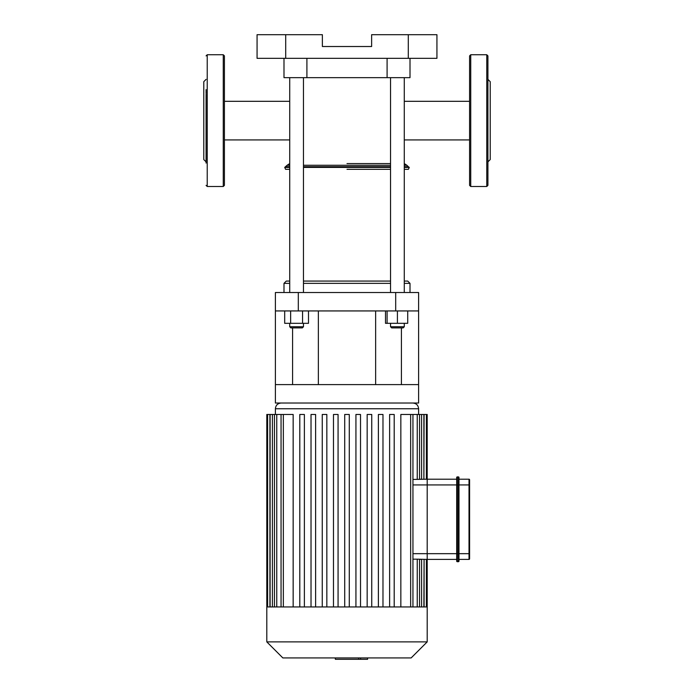 <?xml version="1.0" encoding="UTF-8"?>
<svg xmlns="http://www.w3.org/2000/svg" width="694" height="694" viewBox="0 0 694 694"><rect width="100%" height="100%" fill="white"/><g stroke="black" fill="none" stroke-linecap="round" stroke-linejoin="round"><path stroke-width="1.04" d="M487.917 93.456L487.925 89.613M487.917 147.796L487.917 151.656M487.917 78.17L487.917 163.073M487.917 79.376L490.207 81.675L490.207 159.577L487.917 161.867M487.917 120.626L487.917 185.35L486.772 186.495L486.772 54.748L487.917 55.893L487.917 120.626M470.732 186.495L470.732 54.748L469.586 55.893L469.586 185.35L470.732 186.495L486.772 186.495M206.083 93.456L206.075 89.613M206.083 147.796L206.083 151.656M206.083 79.376L203.793 81.675L203.793 159.577L206.083 161.867M206.083 94.21L206.083 147.033M206.083 120.626L206.083 163.073M224.414 120.626L224.414 185.35L223.268 186.495L223.268 54.748L224.414 55.893L224.414 120.626M469.586 484.933L469.014 484.933L469.014 553.673L458.413 553.673L458.413 561.689A0.573 0.573 0 0 0 458.986 561.116L458.986 477.489L458.986 484.933L469.014 484.933L469.014 479.207A0.573 0.573 0 0 1 469.586 479.78A0.573 0.573 0 0 0 469.014 479.207L458.986 479.207L469.014 479.207A0.573 0.573 0 0 1 469.586 479.78L469.586 553.673L469.014 553.673L469.014 559.399L458.986 559.399L458.986 561.116A0.573 0.573 0 0 1 458.413 561.689L457.268 561.689L457.268 476.917A0.573 0.573 0 0 0 456.695 477.489L456.695 561.116A0.573 0.573 0 0 0 457.268 561.689M469.586 553.673L469.586 558.826A0.573 0.573 0 0 1 469.014 559.399L458.986 559.399L458.986 553.673M456.695 561.116L456.695 559.399L427.192 559.399L427.192 484.933L456.695 484.933L456.695 477.489A0.573 0.573 0 0 1 457.268 476.917A0.573 0.573 0 0 0 456.695 477.489M456.695 484.933L458.413 484.933L458.413 476.917A0.573 0.573 0 0 1 458.986 477.489A0.573 0.573 0 0 0 458.413 476.917L457.268 476.917M456.695 553.673L427.192 553.673L427.192 559.399L456.695 559.399L456.695 553.673L458.413 553.673L458.413 484.933L458.986 484.933M456.695 479.207L427.192 479.207L427.192 484.933L427.192 479.207L456.695 479.207M367.603 657.929L367.603 659.3L335.402 659.3L335.402 657.929M358.598 659.3L358.598 657.929L358.598 659.3M335.402 659.3L335.384 657.929M335.384 659.3L335.133 657.929M360.576 659.3L360.576 657.929M400.846 606.946L400.846 414.474L423.887 414.474L423.887 479.207L424.086 414.474L426.385 414.474L426.385 479.207M419.54 414.474L419.54 479.207L421.596 479.207L421.596 414.474M412.947 479.433L427.192 479.207L427.192 414.474L426.385 414.474M417.241 606.946L417.241 559.173L427.192 559.399L427.192 606.946L267.641 606.946L267.615 414.474L266.808 414.474L266.808 606.946L267.641 606.946M421.596 606.946L421.596 559.399L419.54 559.399L419.54 606.946M424.086 606.946L424.086 559.399L423.887 606.946M412.947 553.673L427.192 553.673L427.192 484.933L412.947 484.933M417.241 559.173L412.947 559.173M283.343 606.946L283.343 414.474L293.154 414.474L293.154 606.946M333.484 606.946L333.484 414.474L338.065 414.474L338.065 606.946M311.025 606.946L311.025 414.474L315.614 414.474L315.614 606.946M322.25 606.946L322.25 414.474L326.839 414.474L326.839 606.946M299.799 606.946L299.799 414.474L304.38 414.474L304.38 606.946M344.71 606.946L344.71 414.474L349.29 414.474L349.29 606.946M394.201 606.946L394.201 414.474L389.62 414.474L389.62 606.946M371.75 606.946L371.75 414.474L367.161 414.474L367.161 606.946M382.975 606.946L382.975 414.474L378.386 414.474L378.386 606.946M360.516 606.946L360.516 414.474L355.935 414.474L355.935 606.946M283.343 414.474L267.615 414.474M427.192 641.889L266.808 641.889L282.848 657.929L411.152 657.929L427.192 641.889L427.192 606.946M395.693 310.938L418.603 310.938L418.603 292.521L395.693 292.521L395.693 310.938L298.307 310.938L298.307 292.521L275.397 292.521L275.397 310.938L298.307 310.938M418.603 310.938L418.603 403.023L275.397 403.023L275.397 310.938M418.603 384.606L275.397 384.606M292.582 327.898L292.582 384.606M401.418 327.898L401.418 384.606M298.307 292.521L395.693 292.521M408.289 34.7L408.289 58.331L436.934 58.331L436.934 34.7L371.628 34.7L371.628 46.515L322.372 46.515L322.372 34.7L257.066 34.7L257.066 58.331L285.711 58.331L285.711 34.7M408.289 58.331L285.711 58.331M283.993 58.331L283.993 77.659L410.007 77.659L410.007 58.331M347 169.31L390.531 169.31L347 169.31M404.281 167.401L409.278 167.401L408.428 169.31L404.281 169.31L408.124 169.31M285.876 169.31L289.719 169.31L285.876 169.31M347 163.584L390.531 163.584L347 163.584M289.719 101.315L224.414 101.315M404.281 139.928L469.586 139.928M385.5 310.938L385.5 323.317L407.716 323.317L407.716 310.938M404.281 283.36L410.007 283.36L407.716 281.07L404.281 281.07M390.531 281.07L303.469 281.07M289.719 281.07L286.284 281.07L283.993 283.36L289.719 283.36M303.469 283.36L390.531 283.36M283.993 292.521L283.993 283.36M290.864 327.898L302.324 327.898L303.469 326.753L289.719 326.753L290.864 327.898M303.469 323.317L303.469 326.753M302.549 310.938L302.549 323.317L308.5 323.317L308.5 310.938M284.687 310.938L284.687 323.317L302.549 323.317M290.639 310.938L290.639 323.317M289.719 292.521L289.719 77.659M391.676 327.898L403.136 327.898L404.281 326.753L390.531 326.753L391.676 327.898M387.096 310.938L387.096 323.317M397.41 310.938L397.41 323.317M206.083 55.893L207.228 54.748L207.228 186.495L206.083 185.35M469.586 558.826A0.573 0.573 0 0 1 469.014 559.399M358.616 659.3L358.616 657.929L358.616 659.3M275.397 414.474L275.397 408.749L418.603 408.749C418.265 405.27 416.357 403.361 412.878 403.023M417.241 479.433L417.241 414.474M410.657 606.946L410.657 414.474M269.914 606.946L269.914 414.474M276.759 606.946L276.759 414.474M272.404 606.946L272.404 414.474M306.904 58.331L306.904 77.659M387.096 58.331L387.096 77.659M303.469 167.401L390.531 167.401M289.719 165.267L287.108 165.267L284.722 167.401L289.719 167.401M303.469 166.699L390.531 166.699M404.281 166.699L408.324 166.699L409.278 167.401M285.676 166.699L289.719 166.699M303.469 165.267L390.531 165.267M404.281 165.267L406.892 165.267L408.324 166.699M470.732 54.748L486.772 54.748M207.228 186.495L223.268 186.495M207.228 54.748L223.268 54.748M426.385 559.399L426.385 606.946M418.603 414.474L418.603 408.749M275.397 408.749C275.735 405.27 277.643 403.361 281.122 403.023M412.947 414.474L412.947 606.946M274.46 606.946L274.46 414.474M270.113 606.946L270.113 414.474M281.053 606.946L281.053 414.474M266.808 641.889L266.808 606.946M375.645 384.606L375.645 310.938M318.355 384.606L318.355 310.938M284.722 167.401L285.572 169.31M406.892 165.267L404.281 163.584M287.108 165.267L289.719 163.584M224.414 139.928L289.719 139.928M404.281 101.315L469.586 101.315M410.007 292.521L410.007 283.36M289.719 323.317L289.719 326.753M303.469 292.521L303.469 77.659M390.531 323.317L390.531 326.753M404.281 323.317L404.281 326.753M404.281 292.521L404.281 77.659M390.531 292.521L390.531 77.659"/></g></svg>
